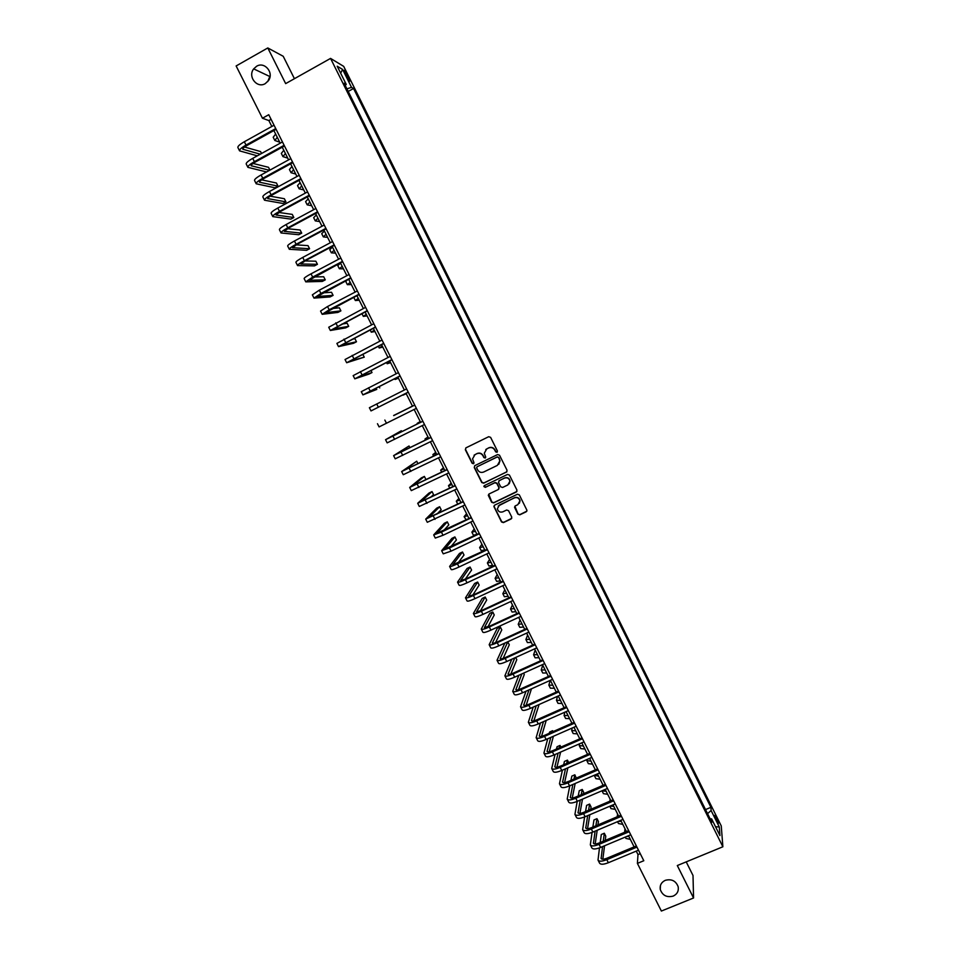 <?xml version="1.0" encoding="UTF-8"?>
<svg xmlns="http://www.w3.org/2000/svg" width="959" height="959" viewBox="0 0 959 959"><rect width="100%" height="100%" fill="white"/><g stroke="black" fill="none" stroke-linecap="round" stroke-linejoin="round"><path stroke-width="1.44" d="M496.966 452.288L497.409 450.97L490.612 437.364L488.706 436.705L465.954 447.841L465.343 449.735L472.128 463.269L473.458 463.736L473.998 462.801L472.535 458.882L475.005 454.614L476.899 453.691C479.464 452.744 481.49 453.451 482.976 455.801L483.851 457.563L485.194 458.03L485.733 457.071L484.271 453.259L486.752 448.884L488.646 447.949C491.236 447.002 493.262 447.709 494.748 450.071L495.635 451.833L496.966 452.288M485.769 449.531L488.85 447.769C491.428 446.822 493.453 447.529 494.94 449.879L495.815 451.641L497.313 452.001M465.798 447.937L465.559 449.543L472.343 463.077L473.794 463.461M474.082 455.213L477.103 453.499C479.668 452.552 481.694 453.259 483.18 455.621L484.055 457.371L485.53 457.743M665.282 880.326C661.338 882.244 659.684 885.313 660.283 889.532C662.525 895.514 666.829 897.708 673.194 896.102C677.198 894.16 678.852 891.043 678.181 886.763C675.879 880.841 671.576 878.708 665.282 880.326M256.592 66.267L253.679 68.88C247.458 76.588 257.096 88.779 265.295 83.601L268.568 80.484C274.142 72.644 264.528 61.22 256.592 66.267M270.126 75.701L267.717 81.623M716.565 817.631L715.018 815.186L718.339 823.541L716.565 817.631M517.896 514.156L519.79 514.827L526.203 511.782L526.971 510.356L519.346 494.904L517.44 494.233L494.664 505.141L493.897 506.496L501.521 521.948L503.415 522.607L511.123 518.951L511.746 517.081L508.546 510.679L506.652 510.008L502.828 511.842C499.963 512.645 498.141 511.603 497.373 508.714L499.435 505.057L514.42 497.877C517.237 497.062 519.059 498.057 519.886 500.886L517.824 504.686L515.319 505.873L514.551 507.287L517.896 514.156L519.958 514.575L526.851 511.147M294.425 78.698L283.217 56.281L267.801 47.95L285.662 83.613L330.567 58.403L722.87 846.773L677.306 865.545L693.561 897.984L661.374 911.05L637.399 863.388L643.801 860.738L268.76 114.708L262.442 118.233L268.868 120.57L271.829 126.468M267.801 47.95L236.13 65.955L262.442 118.233M506.424 472.188L507.059 470.294L499.531 455.213L497.625 454.554L474.873 465.618L474.249 467.512L481.766 482.521L483.66 483.18L506.963 471.72M509.445 475.077L516.961 490.121L516.326 492.003L493.549 502.912L491.655 502.252L488.299 495.323L489.078 493.969L498.284 489.546L498.92 487.663L496.786 483.396L494.88 482.737L485.29 487.364L483.863 486.525L484.403 485.59L507.539 474.417L509.445 475.077M345.204 73.687L349.627 81.227L347.314 74.934L344.341 70.295L345.204 73.687M330.567 58.403L343.694 66.375L721.264 825.939L722.87 846.773M345.216 85.423L346.247 84.428L344.137 83.241L711.83 822.247L711.626 818.89L710.151 818.878M346.247 84.428L337.184 66.207L342.603 69.432L351.521 87.365L346.918 88.839M348.213 91.441L353.547 88.492L351.521 87.365M353.547 88.492L710.919 807.334L711.122 810.547L719.298 826.994L719.933 835.589L711.626 818.89M693.561 897.984L693.009 875.483L686.212 861.877M636.249 851.112L637.999 854.601L637.399 863.388M273.878 130.544L280.232 143.167M282.258 147.207L288.611 159.841M290.613 163.821L296.978 176.492M298.956 180.412L305.334 193.095M307.288 196.979L313.677 209.673M315.595 213.509L321.996 226.228M323.89 230.004L330.304 242.747M332.174 246.463L338.599 259.23M340.445 262.898L346.87 275.689M348.692 279.309L355.13 292.111M356.928 295.684L363.377 308.498M365.139 312.023L371.601 324.861M373.351 328.338L379.812 341.2M381.538 344.617L388.011 357.491M389.702 360.86L396.187 373.77M397.865 377.091L404.362 390.001M406.005 393.274L412.502 406.208M414.132 409.445L420.617 422.344M422.272 425.628L428.721 438.443M430.387 441.763L436.801 454.518M438.491 457.875L444.868 470.569M446.582 473.962L452.924 486.585M454.65 490.013L460.967 502.564M462.706 506.028L468.987 518.519M470.749 522.02L476.995 534.451M478.781 537.987L484.99 550.346M486.788 553.918L492.974 566.218M494.784 569.826L500.934 582.053M502.768 585.697L508.893 597.865M510.739 601.545L516.817 613.64M518.687 617.356L524.741 629.392M526.635 633.144L532.653 645.107M534.559 648.895L540.54 660.799M542.458 664.623L548.416 676.467M550.358 680.327L556.28 692.098M558.234 695.994L564.132 707.706M566.098 711.626L571.96 723.29M573.95 727.246L579.787 738.838M581.789 742.829L587.591 754.349M589.605 758.377L595.383 769.849M597.673 774.404L603.151 785.313M605.213 789.401L610.919 800.741M612.993 804.877L618.663 816.157M620.761 820.317L626.395 831.537M628.505 835.721L634.115 846.881M271.085 119.336L268.868 120.57M640.252 853.666L637.999 854.601M356.4 107.888L352.097 99.245M364.564 124.31L360.272 115.679M372.715 140.697L368.436 132.09M380.855 157.048L376.587 148.465M388.982 173.375L384.715 164.816M397.086 189.666L392.842 181.131M405.178 205.933L400.946 197.41M413.257 222.164L409.025 213.665M421.325 238.371L417.105 229.896M429.368 254.543L425.161 246.091M437.4 270.69L433.204 262.251M445.42 286.801L441.236 278.398M453.487 302.852L449.244 294.497M461.483 318.903L457.239 310.572M469.383 334.967L465.223 326.623M477.414 350.922L473.195 342.639M485.278 366.925L481.154 358.618M493.214 382.869L489.162 374.537M501.125 398.776L497.086 390.469M509.037 414.66L504.985 406.352M516.925 430.519L512.885 422.224M524.801 446.343L520.761 438.059M532.653 462.142L528.625 453.859M540.504 477.906L536.477 469.634M548.332 493.645L544.304 485.386M556.148 509.361L552.132 501.101M563.952 525.041L559.936 516.793M571.732 540.684L567.728 532.461M579.512 556.316L575.508 548.092M587.268 571.912L583.276 563.7M595.012 587.471L591.02 579.272M602.743 603.019L598.752 594.82M610.463 618.531L606.484 610.344M618.171 634.007L614.192 625.831M625.855 649.459L621.876 641.295M633.527 664.887L629.56 656.735M641.187 680.291L637.232 672.139M648.835 695.659L644.88 687.519M656.471 711.003L652.516 702.875M664.096 726.311L660.14 718.195M671.696 741.607L667.752 733.491M679.296 756.867L675.352 748.763M686.872 772.091L682.928 763.999M694.436 787.303L690.504 779.211M701.988 802.479L698.056 794.4M705.524 809.588L710.919 807.334M707.538 813.616L711.122 810.547M340.661 73.184L342.603 69.432M719.298 826.994L715.51 826.718M474.633 465.774L474.453 467.309L481.969 482.293L483.863 482.952L506.604 471.972M498.452 457.491L497.122 457.023L477.15 466.733L476.611 467.668L477.642 469.898C479.116 472.248 481.142 472.955 483.708 472.008L497.361 465.391L499.843 460.919L498.644 457.299L497.122 457.023M477.007 466.817L497.313 456.832M498.776 464.312L500.023 460.716L499.375 459.337M498.644 457.299L499.567 459.145M488.73 494.209L491.847 502.013L493.741 502.684L516.925 491.452M498.836 489.054L499.1 487.436L496.966 483.18L495.072 482.521L485.29 487.364M484.211 485.698L485.494 487.136M507.874 484.93L509.948 481.154C509.133 478.301 507.299 477.282 504.47 478.109L499.183 480.663L498.548 482.545L500.682 486.812L502.588 487.472L507.874 484.93M509.253 483.78L510.116 480.938C509.301 478.085 507.479 477.067 504.65 477.906L504.47 478.109M498.824 480.915L504.65 477.906M514.875 506.22L518.052 513.916M519.358 503.307L520.054 500.646C519.215 497.829 517.404 496.822 514.587 497.649L514.42 497.877M498.201 506.016L514.587 497.649M494.281 505.417L494.233 506.76L501.713 521.684L503.595 522.355L511.746 518.339M279.74 142.196L274.825 140.482L277.271 137.293M274.777 140.374L273.195 137.257L275.641 134.044M239.51 150.743L237.904 147.566C237.544 146.367 239.69 144.425 244.329 141.752L274.046 125.233M257.3 155.838L239.57 150.863C239.223 149.688 241.368 147.758 246.007 145.073L275.724 128.578M276.096 129.321L247.122 145.396C244.03 147.183 242.603 148.465 242.831 149.256L260.273 154.195M261.543 153.488L260.572 151.558L244.545 147.027M287.748 158.127L282.941 156.617L285.434 153.536M282.893 156.521L281.323 153.392L283.804 150.287M295.756 174.035L291.045 172.728L293.586 169.743M290.997 172.632L289.426 169.515L291.956 166.494M303.739 189.918L299.136 188.815L301.725 185.914M299.1 188.719L297.518 185.59L300.095 182.678M247.842 167.238L246.235 164.049C245.912 162.922 248.081 161.028 252.72 158.367L282.449 141.944M266.578 171.949L247.901 167.345C247.59 166.231 249.748 164.349 254.399 161.687L284.128 145.288M284.475 145.984L255.49 161.963C252.397 163.737 250.946 164.996 251.162 165.739L269.539 170.318M269.923 170.103L268.508 167.31L253.08 163.45M256.161 183.696L254.555 180.508C254.267 179.453 256.449 177.595 261.1 174.958L290.829 158.631M292.831 162.61L263.845 178.506C260.74 180.268 259.278 181.491 259.469 182.198L278.026 186.166L275.065 187.784L256.221 183.804C255.933 182.749 258.115 180.903 262.766 178.266L292.507 161.963M278.026 186.166L276.444 183.025L261.639 179.836M264.468 200.119L262.862 196.943C262.598 195.948 264.804 194.138 269.455 191.512L299.208 175.281M301.174 179.201L272.176 195.013C269.071 196.763 267.597 197.962 267.765 198.609L285.938 201.858L282.965 203.464L264.516 200.215C264.264 199.244 266.47 197.434 271.121 194.821L300.874 178.602M285.938 201.858L284.355 198.717L270.21 196.175M311.699 205.753L307.216 204.854L309.841 202.061M307.168 204.782L305.597 201.654L308.223 198.837M272.752 216.518L271.145 213.33C270.918 212.407 273.135 210.644 277.798 208.031L307.551 191.896M309.505 195.768L280.496 211.483L276.048 215.008L293.826 217.513L290.865 219.108L272.8 216.614C272.584 215.691 274.801 213.941 279.465 211.34L309.23 195.216M293.826 217.513L292.255 214.384L278.805 212.454M319.659 221.577L315.271 220.882L317.944 218.184M315.235 220.81L313.665 217.681L316.326 214.96M327.594 237.364L323.315 236.873L326.036 234.272M323.291 236.801L321.709 233.672L324.418 231.047M335.53 253.128L331.346 252.828L334.116 250.323M331.323 252.768L329.74 249.64L332.497 247.11M343.442 268.856L339.366 268.76L342.171 266.35M339.342 268.712L337.76 265.583L340.565 263.15M351.33 284.571L347.362 284.667L350.227 282.354M347.338 284.619L345.767 281.49L347.062 280.16M281.023 232.893L279.417 229.704C279.225 228.841 281.466 227.115 286.13 224.526L315.895 208.487M317.825 212.311L288.791 227.93L284.308 231.359L301.713 233.145L298.74 234.727L281.071 232.965C280.891 232.114 283.121 230.4 287.784 227.822L317.561 211.795M301.713 233.145L300.131 230.016L287.448 228.686M289.282 249.22L287.676 246.031C287.52 245.24 289.774 243.562 294.437 240.997L324.214 225.041M326.12 228.817L297.074 244.341L292.555 247.698L309.577 248.741L306.604 250.323L289.318 249.292C289.174 248.513 291.428 246.847 296.103 244.281L325.88 228.35M309.577 248.741L308.007 245.624L296.163 244.857M297.518 265.523L295.911 262.334C295.792 261.603 298.069 259.973 302.732 257.42L332.521 241.56M334.403 245.288L305.346 260.728L300.79 263.989L317.429 264.312L314.456 265.883L297.554 265.595C297.446 264.876 299.723 263.245 304.387 260.704L334.188 244.869M317.429 264.312L315.859 261.208L304.95 260.944M305.753 281.802L304.135 278.613C304.051 277.942 306.341 276.348 311.016 273.83L340.817 258.055M342.663 261.723L309.014 280.256L325.269 279.86L322.296 281.431L305.777 281.862L312.67 277.103L342.471 261.351M325.269 279.86L323.698 276.755L313.857 276.947M313.965 298.045L312.346 294.857L319.275 290.193L349.088 274.514M350.91 278.134L317.213 296.499L333.097 295.372L330.124 296.93L313.989 298.105L320.929 293.466L350.742 277.81M333.097 295.372L331.526 292.279L322.931 292.831M359.217 300.239L355.357 300.539L358.246 298.321M353.751 297.374L355.333 300.503M322.152 314.264L320.546 311.064L327.522 306.532L357.347 290.949M359.146 294.521L325.401 312.706L340.901 310.872L337.928 312.418L322.176 314.312L329.177 309.793L359.002 294.233M340.901 310.872L339.342 307.767L332.222 308.57M367.081 315.895L363.329 316.386L366.266 314.264M330.34 330.447L328.721 327.247L365.595 307.348M367.369 310.872L333.576 328.877L348.704 326.336L345.731 327.87L330.352 330.483L367.249 310.62M348.704 326.336L347.146 323.243L341.872 324.094M374.945 331.514L371.277 332.198L374.274 330.172M375.568 327.187L341.728 345.024L356.484 341.764L353.511 343.298L338.515 346.631L336.885 343.406L373.83 323.71M338.515 346.631L375.472 326.983M356.484 341.764L354.926 338.683L352.109 339.282M382.785 347.098L379.225 347.985L382.257 346.055M346.643 362.718L345.036 359.529L382.042 340.049M383.756 343.478L349.879 361.147L364.252 357.168L346.655 362.742L383.684 343.322M364.252 357.168L362.766 354.231M390.613 362.67L387.16 363.749L390.229 361.903M391.931 359.733L357.995 377.235L372.008 372.548L369.035 374.07L354.794 378.829L353.164 375.616L390.241 356.364M354.794 378.829L391.871 359.613M372.008 372.548L370.929 370.426M398.417 378.206L395.072 379.476L398.189 377.726M400.095 375.964L366.11 393.286L376.779 389.414L362.91 394.892L361.279 391.68L398.417 372.631M362.91 394.892L400.059 375.892M379.752 387.904L379.081 386.585M406.22 393.705L402.972 395.18L406.16 393.586M412.466 406.125L409.313 407.803M412.454 406.089L409.277 407.719M420.222 421.552L417.153 423.375L420.39 421.888M427.978 436.98L425.017 438.994L428.289 437.604M435.734 452.384L432.857 454.59L436.177 453.283M443.466 467.764L440.684 470.15L444.053 468.939M451.174 483.108L448.5 485.698L451.917 484.571M458.882 498.428L456.304 501.197L459.757 500.166M466.577 513.724L464.096 516.685L467.596 515.738M464.12 516.721L466.242 519.838M474.249 528.984L471.876 532.137L475.412 531.286M471.9 532.185L473.422 535.23L476.971 534.391M481.909 544.221L479.632 547.565L483.216 546.798M479.668 547.613L481.19 550.646L484.774 549.903M489.569 559.433L487.388 562.957L490.996 562.286M487.412 563.017L488.934 566.038L492.554 565.39M497.206 574.621L495.12 578.337L498.776 577.75M495.144 578.397L496.666 581.406L500.322 580.842M504.818 589.785L502.84 593.669L506.532 593.177M502.876 593.753L504.374 596.738L508.09 596.27M512.43 604.913L510.536 608.989L514.288 608.593M510.584 609.073L512.082 612.046L515.834 611.662M520.03 620.017L518.232 624.273L522.02 623.961M518.28 624.369L519.766 627.33L523.554 627.03M527.606 635.098L525.916 639.533L529.728 639.317M525.952 639.629L527.438 642.59L531.274 642.374M535.182 650.142L533.576 654.769L537.436 654.637M533.624 654.865L535.11 657.814L538.982 657.694M408.234 392.159L371.013 410.92L369.383 407.719L406.592 388.886M371.013 410.92L408.222 392.123M393.717 415.607L414.744 405.094M377.474 423.722L379.093 426.911L416.374 408.342M414.732 405.094L393.646 415.475M401.821 431.682L401.353 430.747L385.554 439.69L422.871 421.277M385.554 439.702L387.16 442.878L424.501 424.513M422.847 421.229L388.743 438.083L401.353 430.747M409.913 447.733L409.037 445.995L393.61 455.633L430.999 437.436M393.622 455.645L395.216 458.822L432.617 440.661M430.951 437.34L396.798 454.039L409.037 445.995M417.992 463.748L416.721 461.219L401.653 471.552L439.102 453.559M401.665 471.576L403.259 474.729L440.72 456.784M439.03 453.427L404.842 469.946L416.721 461.219M424.861 480.327L425.916 479.452L424.381 476.419L421.397 477.87L409.685 487.436L447.194 469.658M409.697 487.46L411.291 490.612L448.812 472.871M447.11 469.478L412.861 485.829L424.381 476.419M430.435 497.481L433.564 494.616L432.029 491.583L429.045 493.034L417.692 503.295L455.273 485.722M417.716 503.331L419.299 506.46L456.88 488.934M455.165 485.506L420.881 501.689L432.029 491.583M436.789 514.216L441.188 509.756L439.666 506.724L436.681 508.174L425.7 519.119L463.329 501.749M425.712 519.155L427.294 522.283L464.947 504.961M463.197 501.497L428.877 517.512L439.666 506.724M443.573 530.687L448.812 524.861L447.29 521.84L444.305 523.278L433.684 534.918L441.416 532.101L471.372 517.764M433.708 534.966L435.278 538.071L443.022 535.278L472.991 520.953M471.229 517.452L436.848 533.312L447.29 521.84M450.634 546.99L456.412 539.953L454.902 536.932L451.917 538.359L441.643 550.682L449.435 547.985L479.404 533.731M441.679 550.742L443.238 553.834L451.042 551.161L481.01 536.92M479.236 533.384L444.82 549.087L454.902 536.932M457.887 563.161L464.012 555.009L462.49 552L459.505 553.415L449.603 566.421C450.083 566.889 452.696 566.038 457.443 563.844L487.424 549.675M449.639 566.481L451.198 569.562C451.677 570.054 454.302 569.202 459.037 567.009L489.03 552.863M487.232 549.291L452.768 564.827L462.49 552M465.271 579.212L471.588 570.042L470.078 567.033L467.093 568.435L457.539 582.137C458.054 582.664 460.692 581.849 465.439 579.668L495.431 565.594M457.575 582.197L459.133 585.266C459.649 585.817 462.286 585.002 467.033 582.832L497.026 568.771M495.216 565.163L465.966 578.888L460.704 580.531L470.078 567.033M472.751 595.179L479.152 585.038L477.642 582.041L474.657 583.444L465.475 597.817C466.014 598.404 468.663 597.625 473.41 595.479L503.415 581.478M465.511 597.889L467.057 600.945C467.608 601.557 470.258 600.778 475.005 598.632L505.009 584.654M503.175 581.01L473.926 594.652L468.627 596.21L477.642 582.041M480.291 611.075L486.704 600.022L485.194 597.025L482.209 598.416L473.386 613.472C473.95 614.12 476.623 613.376 481.37 611.243L511.387 597.337M473.422 613.544L474.969 616.589C475.544 617.26 478.205 616.529 482.964 614.395L512.981 600.502M511.123 596.822L481.874 610.38L476.539 611.866L485.194 597.025M487.891 626.898L494.245 614.971L492.746 611.986L489.749 613.364L481.274 629.092C481.886 629.799 484.559 629.104 489.318 626.982L519.334 613.161M481.322 629.176L482.856 632.209C483.468 632.94 486.153 632.245 490.912 630.135L520.929 616.325M519.059 612.609L489.797 626.083L484.427 627.498L492.746 611.986M495.515 642.674L501.773 629.895L500.274 626.91L497.277 628.289L489.162 644.688C489.797 645.467 492.494 644.796 497.253 642.698L527.282 628.96M489.21 644.784L490.732 647.804C491.38 648.584 494.077 647.936 498.836 645.839L528.865 632.113M526.982 628.361L497.709 641.763C494.532 643.165 492.734 643.609 492.315 643.093L500.274 626.91M503.163 658.389L509.289 644.796L507.791 641.823L504.794 643.189L497.026 660.26C497.697 661.087 500.406 660.463 505.177 658.377L535.206 644.724M497.086 660.355L498.596 663.364C499.267 664.215 501.989 663.592 506.76 661.518L536.788 647.876M534.894 644.088L505.609 657.406C502.432 658.797 500.622 659.217 500.178 658.653L507.791 641.823M511.794 659.229L504.89 675.795C505.573 676.682 508.306 676.095 513.077 674.033L543.118 660.463M504.937 675.903L506.448 678.9C507.155 679.799 509.888 679.224 514.659 677.162L544.7 663.616M542.782 659.792L513.497 673.026C510.32 674.405 508.498 674.788 508.03 674.201L514.803 657.862M510.823 674.057L516.793 659.672L515.678 657.466M542.734 665.162L541.224 669.981L545.132 669.933M541.272 670.077L542.758 673.014L546.666 672.978M518.855 675.268L512.729 691.307C513.449 692.254 516.194 691.715 520.965 689.665L551.017 676.179M512.777 691.415L514.288 694.4C515.019 695.371 517.764 694.831 522.547 692.782L552.6 679.32M550.658 675.46L521.36 688.61C518.184 689.977 516.35 690.336 515.858 689.713L521.864 673.913M518.495 689.689L524.273 674.525L523.578 673.134M550.202 680.387L548.86 685.158L552.804 685.194M548.92 685.265L550.382 688.19L554.338 688.238M525.988 691.235L520.545 706.783C521.3 707.802 524.07 707.286 528.841 705.261L558.905 691.859M520.605 706.903L522.116 709.876C522.871 710.907 525.64 710.403 530.411 708.377L560.476 694.987M558.522 691.103L529.212 704.17C526.035 705.524 524.189 705.86 523.686 705.189L529.008 689.893M526.179 705.285L531.466 688.79M557.467 696.33L556.484 700.31L560.476 700.43M556.544 700.43L558.006 703.343L561.998 703.474M533.192 707.143L528.361 722.235C529.14 723.314 531.921 722.834 536.704 720.832L566.769 707.514M528.421 722.367L529.919 725.328C530.711 726.407 533.492 725.951 538.275 723.937L568.339 710.643M566.373 706.711L537.052 719.706C533.875 721.048 532.017 721.36 531.49 720.641L536.213 705.8M533.863 720.832L539.09 704.517M564.779 712.213L564.096 715.438L568.124 715.642M564.156 715.558L565.618 718.459L569.646 718.687M540.444 722.978L536.153 737.663C536.968 738.79 539.761 738.358 544.544 736.368L574.621 723.134M536.225 737.795L537.711 740.744C538.526 741.894 541.332 741.463 546.115 739.473L576.191 726.263M574.201 722.295L544.88 735.205C541.691 736.536 539.833 736.824 539.282 736.068L543.477 721.636M541.547 736.344L546.21 720.425M545.227 716.085L542.123 717.452M572.115 728.049L571.696 730.53L575.76 730.83M571.756 730.662L573.206 733.551L577.282 733.863M547.733 738.766L543.933 753.067C544.784 754.254 547.589 753.858 552.384 751.88L582.461 738.73M544.005 753.199L545.491 756.136C546.342 757.334 549.159 756.951 553.942 754.985L584.031 741.846M582.029 737.855L552.696 750.681C549.507 752 547.625 752.264 547.062 751.472L550.778 737.423M549.231 751.82L553.391 736.272M553.055 731.609L552.612 730.71L549.615 732.029L549.267 733.275M552.264 731.957L552.612 730.71M579.488 743.824L579.272 745.599L583.384 745.982M579.344 745.73L580.782 748.619L584.906 749.015M555.069 754.493L551.713 768.435C552.576 769.681 555.405 769.322 560.2 767.368L590.288 754.301M551.785 768.579L553.259 771.504C554.134 772.762 556.975 772.415 561.758 770.461L591.859 757.406M589.833 753.378L560.5 766.121C557.299 767.428 555.417 767.668 554.829 766.84L558.114 753.163M556.903 767.26L560.607 752.072M560.871 747.097L560.032 745.431L557.035 746.737L556.448 749.039M559.469 747.72L560.032 745.431M586.896 759.564L586.848 760.643L590.984 761.11M586.908 760.787L588.358 763.652L592.506 764.143M562.418 770.173L559.457 783.779C560.356 785.085 563.209 784.762 568.004 782.82L598.104 769.837M559.541 783.923L561.015 786.836C561.914 788.154 564.767 787.842 569.562 785.9L599.663 772.942M597.625 768.878L568.279 781.537C565.079 782.832 563.185 783.047 562.585 782.184L565.474 768.842M564.575 782.664L567.872 767.811M568.675 762.573L567.44 760.127L564.443 761.434L563.676 764.743M566.697 763.424L567.44 760.127M594.472 775.807L595.911 778.672L600.094 779.235M594.328 775.232L598.584 776.215M569.802 785.805L567.201 799.087C568.136 800.453 570.989 800.166 575.796 798.248L605.896 785.349M567.284 799.255L568.747 802.156C569.682 803.522 572.547 803.246 577.342 801.328L607.455 788.442M605.405 784.342L576.047 796.929C572.847 798.212 570.941 798.403 570.317 797.492L572.859 784.486M572.235 798.044L575.16 783.491M576.251 778.097L574.849 774.8L571.84 776.095L570.941 780.386M573.962 779.092L574.849 774.8M602.708 784.414L602.528 785.577M602.012 790.803L603.451 793.656L607.682 794.304M602 790.779L606.16 791.295M577.198 801.388L574.932 814.383C575.88 815.797 578.768 815.558 583.563 813.64L613.688 800.825M575.016 814.539L576.467 817.428C577.438 818.866 580.315 818.626 585.122 816.72L615.234 803.918M613.161 799.794L583.803 812.297C580.603 813.568 578.685 813.723 578.037 812.788L580.267 800.082M579.895 813.388L582.485 799.135M583.456 793.752L583.707 792.374L582.233 789.449L579.236 790.743L578.229 795.994M581.262 794.699L582.233 789.449M610.14 799.207L609.888 801.185M609.78 806.243L610.979 808.617L615.246 809.348M609.936 806.171L613.736 806.339M584.618 816.924L582.64 829.631C583.623 831.117 586.524 830.902 591.331 829.02L621.456 816.277M582.724 829.811L584.187 832.688C585.17 834.174 588.071 833.97 592.878 832.088L623.002 819.37M620.917 815.198L591.547 827.629C588.346 828.888 586.405 829.032 585.745 828.037L587.687 815.63M587.543 828.696L589.821 814.718M590.696 809.36L591.08 806.999L589.605 804.074L586.608 805.356L585.541 811.554M588.574 810.259L589.605 804.074M617.56 813.963L617.248 816.744M617.548 821.671L618.483 823.541L622.799 824.368M618.135 821.419L621.288 821.372M592.051 832.424L590.336 844.867C591.355 846.401 594.268 846.234 599.075 844.352L629.2 831.705M590.432 845.047L591.871 847.912C592.902 849.458 595.815 849.29 600.622 847.42L630.758 834.786M628.648 830.59L599.267 842.937C596.066 844.184 594.124 844.292 593.441 843.273L595.107 831.141M595.191 843.968L597.181 830.266M597.948 824.92L598.428 821.587L596.966 818.674L593.969 819.945L592.866 827.066M595.911 825.783L596.966 818.674M624.98 828.708L624.633 832.268M625.292 837.075L625.987 838.454L630.339 839.353M626.599 836.524L628.828 836.368M599.483 847.864L598.02 860.067C599.063 861.661 601.988 861.53 606.807 859.672L636.944 847.097M598.116 860.259L599.555 863.112C600.61 864.706 603.535 864.586 608.354 862.728L638.49 850.177M636.368 845.946L606.987 858.209C603.774 859.444 601.82 859.54 601.125 858.473L602.552 846.617M602.827 859.216L604.542 845.778M605.237 840.432L605.776 836.152L604.314 833.239L601.305 834.51L600.214 842.529M603.259 841.259L604.314 833.239M346.151 75.581L347.314 74.934M347.649 78.446L348.764 77.835M244.329 141.752L246.007 145.073M242.819 148.801L243.166 149.46M252.72 158.367L254.399 161.687M251.162 165.308L251.474 165.931M261.1 174.958L262.766 178.266M269.455 191.512L271.121 194.821M277.798 208.031L279.465 211.34M286.13 224.526L287.784 227.822M294.437 240.997L296.103 244.281M302.732 257.42L304.387 260.704M311.016 273.83L312.67 277.103M319.275 290.193L320.929 293.466M327.522 306.532L329.177 309.793M335.758 322.847L337.412 326.096M343.981 339.114L345.624 342.375M352.181 355.369L353.823 358.618M360.368 371.589L362.011 374.825M368.544 387.772L370.174 391.008M376.707 403.931L378.326 407.155M384.847 420.054L386.465 423.279M392.974 436.153L394.593 439.366M401.078 452.216L402.708 455.429M409.181 468.256L410.8 471.456M417.261 484.259L418.879 487.46M425.328 500.238L426.935 503.427M433.384 516.182L434.99 519.37M441.416 532.101L443.022 535.278M449.435 547.985L451.042 551.161M457.443 563.844L459.037 567.009M465.439 579.668L467.033 582.832M473.41 595.479L475.005 598.632M481.37 611.243L482.964 614.395M489.318 626.982L490.912 630.135M497.253 642.698L498.836 645.839M505.177 658.377L506.76 661.518M513.077 674.033L514.659 677.162M508.066 673.841L508.378 674.453M520.965 689.665L522.547 692.782M515.894 689.329L516.218 689.977M528.841 705.261L530.411 708.377M523.71 704.793L524.058 705.476M536.704 720.832L538.275 723.937M531.502 720.233L531.873 720.952M544.544 736.368L546.115 739.473M539.294 735.649L539.677 736.404M552.384 751.88L553.942 754.985M547.062 751.029L547.457 751.82M560.2 767.368L561.758 770.461M554.817 766.385L555.237 767.212M568.004 782.82L569.562 785.9M562.561 781.705L562.993 782.568M575.796 798.248L577.342 801.328M570.293 797.013L570.749 797.912M583.563 813.64L585.122 816.72M578.001 812.285L578.481 813.22M591.331 829.02L592.878 832.088M585.709 827.521L586.201 828.492M599.075 844.352L600.622 847.42M593.393 842.733L593.897 843.74M606.807 859.672L608.354 862.728M601.065 857.921L601.593 858.964M660.403 885.696L660.283 889.532M269.563 76.396L253.679 68.88M361.963 313.677L363.305 316.35M370.162 329.98L371.265 332.174M378.349 346.247L379.213 347.973M386.525 362.49L387.148 363.737M394.676 378.697L395.06 379.464M425.017 439.006L425.532 440.025M432.869 454.614L433.612 456.088M440.696 470.186L441.679 472.128M448.524 485.722L449.735 488.131M456.328 501.233L457.767 504.11"/></g></svg>

